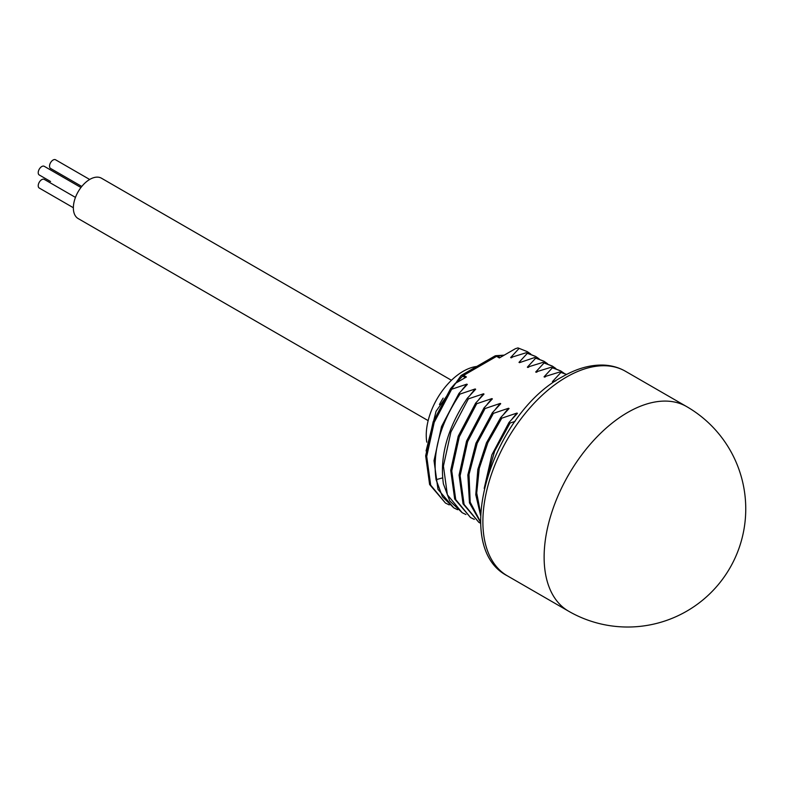 <?xml version="1.0" encoding="UTF-8"?>
<svg xmlns="http://www.w3.org/2000/svg" width="785" height="785" viewBox="0 0 785 785"><rect width="100%" height="100%" fill="white"/><g stroke="black" fill="none" stroke-linecap="round" stroke-linejoin="round"><path stroke-width="1.18" d="M566.662 374.416L559.715 372.012L566.554 374.474M495.119 355.988A3.935 2.895 80 0 1 495.885 355.693A3.935 2.895 80 0 1 497.484 356.007A3.935 2.276 120 0 0 496.571 356.351A3.935 2.276 -120 0 0 494.599 356.154L461.659 375.171A3.935 3.935 0 0 0 460.873 375.77A3.935 1.403 -134.4 0 1 462.718 376.074A74.801 43.185 -60 0 0 456.477 382.717M530.778 354.035L527.284 351.641L517.953 347.902L515.411 348.687L499.358 357.96L496.571 356.351L463.631 375.367A3.935 2.276 120 0 0 462.718 376.074L465.348 377.595M519.003 348.511L510.652 357.548L526.303 352.72L527.353 353.328L519.003 362.366L519.484 362.65L534.663 357.548L535.704 358.146L527.353 367.194L543.014 362.366L544.054 362.974L535.704 372.012L551.364 367.194L552.404 367.792L544.054 376.839L559.715 372.012M512.095 357.469L511.133 357.823M520.445 362.287L519.484 362.65M528.805 367.115L527.834 367.468M537.156 371.933L536.184 372.286M545.506 376.751L544.535 377.114M560.765 372.62L552.404 381.657L555.819 380.862M553.857 381.579L552.885 381.932M514.989 421.466L510.103 422.997L509.053 422.399L517.413 413.352L516.932 413.077L501.752 418.179L500.702 417.571L509.063 408.534L508.582 408.249L493.402 413.352L492.352 412.753L500.712 403.706L500.222 403.431L485.051 408.534L484.002 407.925L492.362 398.888L491.871 398.613L476.701 403.716L475.651 403.107L484.002 394.07L483.521 393.785L468.341 398.888L467.301 398.289L475.651 389.242L475.17 388.967L459.99 394.07L458.95 393.462L467.301 384.424L466.82 384.15L451.64 389.252L450.6 388.644L455.192 383.463L466.418 376.977L463.631 375.367A3.935 2.276 -120 0 0 461.659 375.171M517.413 413.352L516.932 413.077L512.36 418.611M509.063 408.534L508.582 408.249L504.009 413.783M500.712 403.706L500.222 403.431L495.659 408.965M492.362 398.888L491.871 398.613L487.308 404.147M484.002 394.07L483.521 393.785L478.958 399.32M475.651 389.242L475.17 388.967L470.608 394.502M467.301 384.424L466.82 384.15L462.257 389.684M527.353 353.328L535.645 356.459L526.303 352.72M535.645 356.459L539.128 358.853M535.704 358.146L543.995 361.277L534.663 357.548M543.995 361.277L547.479 363.681M544.054 362.974L552.346 366.104L543.014 362.366M552.346 366.104L555.829 368.499M552.404 367.792L560.696 370.922L551.364 367.194M560.696 370.922L564.179 373.317M517.953 347.902L527.294 351.641M486.18 480.695L494.628 451.139L510.103 422.997M509.053 422.399L491.861 454.878L484.208 488.417M480.675 513.792L476.721 493.029L479.233 468.429L487.897 442.563L501.752 418.179M500.702 417.571L486.474 442.799L477.82 469.508L475.779 494.687L480.616 515.51M480.636 522.064L470.186 502.184L469.008 474.493L477.201 443.28L493.402 413.352M492.352 412.753L475.936 443.231L467.84 474.964L469.469 502.871L480.646 522.486M480.685 523.31L478.85 522.329L464.082 504.412L460.118 475.73L467.624 441.641L485.051 408.534M484.002 407.925L466.575 441.033L459.078 475.121L463.032 503.803L478.85 522.329M474.297 519.366L470.5 517.511L455.722 499.584L451.767 470.902L459.274 436.823L476.701 403.716M475.651 403.107L458.224 436.215L450.727 470.293L454.682 498.985L470.5 517.511M465.947 514.538L462.149 512.683L447.371 494.766L443.417 466.084L450.924 431.995L468.341 398.888M467.301 398.289C447.499 427.933 439.531 456.468 443.397 483.894L449.756 500.928L462.149 512.683M457.596 509.72L453.799 507.866L442.446 496.719L436.087 479.684C432.231 452.248 440.199 423.714 459.99 394.07M458.95 393.462L441.523 426.569L434.017 460.658L437.981 489.34L453.799 507.866M451.64 389.252L434.213 422.35L426.716 456.438L430.671 485.12L445.448 503.048L449.246 504.902M445.448 503.048L429.621 484.522L425.666 455.83L433.173 421.751L450.6 388.644M439.453 404.53A58.002 33.49 -60 0 1 443.152 398.123M476.78 366.448L476.348 366.507A52.222 30.154 -60 0 0 426.245 435.273A52.222 30.154 120 0 0 426.775 442.171M451.453 380.283L101.481 178.224A23.295 13.453 120 0 0 83.524 184.465A23.295 13.453 120 0 0 73.358 207.917A23.295 13.453 120 0 0 78.186 218.583L428.159 420.632M80.953 187.507L44.254 166.312A5.004 2.885 -60 0 0 41.752 166.557A5.004 2.885 -60 0 0 38.485 170.963A5.004 2.885 -60 0 0 39.25 174.976L50.564 181.502A5.004 2.885 -60 0 1 50.544 181.492M81.777 186.457L50.564 168.441A5.004 2.885 -60 0 1 49.798 164.438A5.004 2.885 -60 0 1 53.066 160.032A5.004 2.885 -60 0 1 55.558 159.777L89.667 179.471M73.358 207.731L39.25 188.037A5.004 2.885 -60 0 1 38.485 184.033A5.004 2.885 -60 0 1 41.752 179.628A5.004 2.885 -60 0 1 44.254 179.373L75.458 197.398M500.114 357.518L497.484 356.007A74.801 43.185 -60 0 1 503.725 355.438M625.449 371.266A118.103 68.187 120 0 0 566.397 377.114A118.103 68.187 120 0 0 489.241 481.185A118.103 68.187 120 0 0 507.345 575.827L568.585 611.191A118.103 68.187 -60 0 1 550.481 516.55A118.103 68.187 -60 0 1 627.647 412.468A118.103 68.187 -60 0 1 686.698 406.62L625.449 371.266C618.629 367.36 611.093 365.3 602.831 365.064C589.751 364.829 576.298 368.714 562.462 376.721C492.058 413.94 450.462 546.811 507.345 575.827M442.563 477.879L436.087 479.684M494.599 356.154A3.935 3.935 0 0 1 495.885 355.693L504.245 355.144M426.078 450.943L436.067 411.281L460.873 375.77M568.585 611.191A118.103 118.103 0 0 0 745.75 508.906A118.103 118.103 0 0 0 686.698 406.62"/></g></svg>
